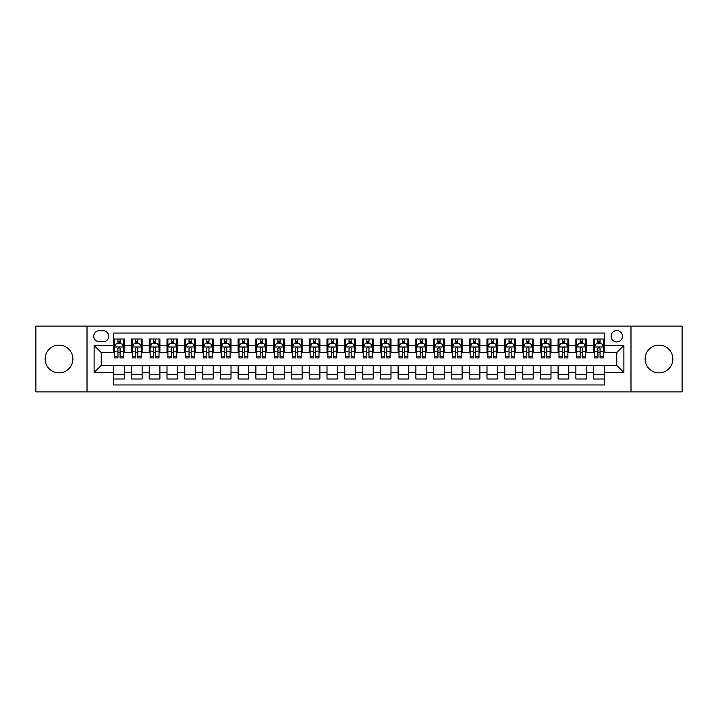 <?xml version="1.0" encoding="UTF-8"?>
<svg xmlns="http://www.w3.org/2000/svg" width="718" height="718" viewBox="0 0 718 718"><rect width="100%" height="100%" fill="white"/><g stroke="black" fill="none" stroke-linecap="round" stroke-linejoin="round"><path stroke-width="1.08" d="M658.989 345.134A13.866 13.866 0 0 0 645.123 359A13.866 13.866 0 0 0 658.989 372.866A13.866 13.866 0 0 0 672.856 359A13.866 13.866 0 0 0 658.989 345.134M59.011 345.134A13.866 13.866 0 0 0 45.144 359A13.866 13.866 0 0 0 59.011 372.866A13.866 13.866 0 0 0 72.877 359A13.866 13.866 0 0 0 59.011 345.134M616.771 330.558A5.69 5.69 0 0 0 611.081 336.248A5.69 5.69 0 0 0 616.771 341.93A5.69 5.69 0 0 0 622.461 336.248A5.69 5.69 0 0 0 616.771 330.558M630.987 391.884L682.1 391.884L682.1 326.116L630.987 326.116L630.987 391.884L87.013 391.884L87.013 326.116L35.9 326.116L35.9 391.884L87.013 391.884M604.323 339.004L593.66 339.004L593.66 345.493L586.552 345.493L586.552 352.601L593.66 352.601L593.66 345.493M586.552 345.493L586.552 339.004L575.881 339.004L575.881 345.493L568.773 345.493L568.773 352.601L575.881 352.601L575.881 345.493M568.773 345.493L568.773 339.004L558.101 339.004L558.101 345.493L550.993 345.493L550.993 352.601L558.101 352.601L558.101 345.493M550.993 345.493L550.993 339.004L540.331 339.004L540.331 345.493L533.214 345.493L533.214 352.601L540.331 352.601L540.331 345.493M533.214 345.493L533.214 339.004L522.551 339.004L522.551 345.493L515.443 345.493L515.443 352.601L522.551 352.601L522.551 345.493M515.443 345.493L515.443 339.004L504.772 339.004L504.772 345.493L497.664 345.493L497.664 352.601L504.772 352.601L504.772 345.493M497.664 345.493L497.664 339.004L486.992 339.004L486.992 345.493L479.884 345.493L479.884 352.601L486.992 352.601L486.992 345.493M479.884 345.493L479.884 339.004L469.222 339.004L469.222 345.493L462.105 345.493L462.105 352.601L469.222 352.601L469.222 345.493M462.105 345.493L462.105 339.004L451.442 339.004L451.442 345.493L444.334 345.493L444.334 352.601L451.442 352.601L451.442 345.493M444.334 345.493L444.334 339.004L433.663 339.004L433.663 345.493L426.555 345.493L426.555 352.601L433.663 352.601L433.663 345.493M426.555 345.493L426.555 339.004L415.884 339.004L415.884 345.493L408.775 345.493L408.775 352.601L415.884 352.601L415.884 345.493M408.775 345.493L408.775 339.004L398.113 339.004L398.113 345.493L390.996 345.493L390.996 352.601L398.113 352.601L398.113 345.493M390.996 345.493L390.996 339.004L380.334 339.004L380.334 345.493L373.225 345.493L373.225 352.601L380.334 352.601L380.334 345.493M373.225 345.493L373.225 339.004L362.554 339.004L362.554 345.493L355.446 345.493L355.446 352.601L362.554 352.601L362.554 345.493M355.446 345.493L355.446 339.004L344.775 339.004L344.775 345.493L337.666 345.493L337.666 352.601L344.775 352.601L344.775 345.493M337.666 345.493L337.666 339.004L327.004 339.004L327.004 345.493L319.887 345.493L319.887 352.601L327.004 352.601L327.004 345.493M319.887 345.493L319.887 339.004L309.225 339.004L309.225 345.493L302.116 345.493L302.116 352.601L309.225 352.601L309.225 345.493M302.116 345.493L302.116 339.004L291.445 339.004L291.445 345.493L284.337 345.493L284.337 352.601L291.445 352.601L291.445 345.493M284.337 345.493L284.337 339.004L273.666 339.004L273.666 345.493L266.558 345.493L266.558 352.601L273.666 352.601L273.666 345.493M266.558 345.493L266.558 339.004L255.895 339.004L255.895 345.493L248.778 345.493L248.778 352.601L255.895 352.601L255.895 345.493M248.778 345.493L248.778 339.004L238.116 339.004L238.116 345.493L231.008 345.493L231.008 352.601L238.116 352.601L238.116 345.493M231.008 345.493L231.008 339.004L220.336 339.004L220.336 345.493L213.228 345.493L213.228 352.601L220.336 352.601L220.336 345.493M213.228 345.493L213.228 339.004L202.557 339.004L202.557 345.493L195.449 345.493L195.449 352.601L202.557 352.601L202.557 345.493M195.449 345.493L195.449 339.004L184.786 339.004L184.786 345.493L177.669 345.493L177.669 352.601L184.786 352.601L184.786 345.493M177.669 345.493L177.669 339.004L167.007 339.004L167.007 345.493L159.899 345.493L159.899 352.601L167.007 352.601L167.007 345.493M159.899 345.493L159.899 339.004L149.227 339.004L149.227 345.493L142.119 345.493L142.119 352.601L149.227 352.601L149.227 345.493M142.119 345.493L142.119 339.004L131.448 339.004L131.448 352.601L124.34 352.601L124.34 339.004L113.677 339.004M113.677 378.996L124.34 378.996L124.34 365.399L131.448 365.399L131.448 378.996L142.119 378.996L142.119 365.399L149.227 365.399L149.227 372.507L142.119 372.507M149.227 372.507L149.227 378.996L159.899 378.996L159.899 365.399L167.007 365.399L167.007 372.507L159.899 372.507M167.007 372.507L167.007 378.996L177.669 378.996L177.669 365.399L184.786 365.399L184.786 372.507L177.669 372.507M184.786 372.507L184.786 378.996L195.449 378.996L195.449 365.399L202.557 365.399L202.557 372.507L195.449 372.507M202.557 372.507L202.557 378.996L213.228 378.996L213.228 365.399L220.336 365.399L220.336 372.507L213.228 372.507M220.336 372.507L220.336 378.996L231.008 378.996L231.008 365.399L238.116 365.399L238.116 372.507L231.008 372.507M238.116 372.507L238.116 378.996L248.778 378.996L248.778 365.399L255.895 365.399L255.895 372.507L248.778 372.507M255.895 372.507L255.895 378.996L266.558 378.996L266.558 365.399L273.666 365.399L273.666 372.507L266.558 372.507M273.666 372.507L273.666 378.996L284.337 378.996L284.337 365.399L291.445 365.399L291.445 372.507L284.337 372.507M291.445 372.507L291.445 378.996L302.116 378.996L302.116 365.399L309.225 365.399L309.225 372.507L302.116 372.507M309.225 372.507L309.225 378.996L319.887 378.996L319.887 365.399L327.004 365.399L327.004 372.507L319.887 372.507M327.004 372.507L327.004 378.996L337.666 378.996L337.666 365.399L344.775 365.399L344.775 372.507L337.666 372.507M344.775 372.507L344.775 378.996L355.446 378.996L355.446 365.399L362.554 365.399L362.554 372.507L355.446 372.507M362.554 372.507L362.554 378.996L373.225 378.996L373.225 365.399L380.334 365.399L380.334 372.507L373.225 372.507M380.334 372.507L380.334 378.996L390.996 378.996L390.996 365.399L398.113 365.399L398.113 372.507L390.996 372.507M398.113 372.507L398.113 378.996L408.775 378.996L408.775 365.399L415.884 365.399L415.884 372.507L408.775 372.507M415.884 372.507L415.884 378.996L426.555 378.996L426.555 365.399L433.663 365.399L433.663 372.507L426.555 372.507M433.663 372.507L433.663 378.996L444.334 378.996L444.334 365.399L451.442 365.399L451.442 372.507L444.334 372.507M451.442 372.507L451.442 378.996L462.105 378.996L462.105 365.399L469.222 365.399L469.222 372.507L462.105 372.507M469.222 372.507L469.222 378.996L479.884 378.996L479.884 365.399L486.992 365.399L486.992 372.507L479.884 372.507M486.992 372.507L486.992 378.996L497.664 378.996L497.664 365.399L504.772 365.399L504.772 372.507L497.664 372.507M504.772 372.507L504.772 378.996L515.443 378.996L515.443 365.399L522.551 365.399L522.551 372.507L515.443 372.507M522.551 372.507L522.551 378.996L533.214 378.996L533.214 365.399L540.331 365.399L540.331 372.507L533.214 372.507M540.331 372.507L540.331 378.996L550.993 378.996L550.993 365.399L558.101 365.399L558.101 372.507L550.993 372.507M558.101 372.507L558.101 378.996L568.773 378.996L568.773 365.399L575.881 365.399L575.881 372.507L568.773 372.507M575.881 372.507L575.881 378.996L586.552 378.996L586.552 365.399L593.66 365.399L593.66 372.507L586.552 372.507M99.272 341.759L103.186 341.759A5.511 5.511 0 0 0 108.696 336.248A5.511 5.511 0 0 0 103.186 330.738L99.272 330.738A5.511 5.511 0 0 0 93.762 336.248A5.511 5.511 0 0 0 99.272 341.759M630.987 326.116L87.013 326.116M604.323 345.493L604.323 333.044L113.677 333.044L113.677 352.601L101.229 352.601L101.229 365.399L113.677 365.399L113.677 384.956L604.323 384.956L604.323 365.399L616.771 365.399L616.771 352.601L604.323 352.601L604.323 345.493L623.879 345.493L623.879 372.507L604.323 372.507M113.677 372.507L94.121 372.507L94.121 345.493L113.677 345.493M593.66 372.507L593.66 378.996L604.323 378.996M113.677 343.446L114.566 343.446M117.94 343.446L120.077 343.446M123.451 343.446L124.34 343.446M113.677 352.421L114.566 352.421M117.94 352.421L120.077 352.421M123.451 352.421L124.34 352.421M113.677 365.579L124.34 365.579M113.677 374.554L124.34 374.554M131.448 352.421L132.345 352.421M135.72 352.421L137.856 352.421M141.231 352.421L142.119 352.421M131.448 343.446L132.345 343.446M135.72 343.446L137.856 343.446M141.231 343.446L142.119 343.446M131.448 365.579L142.119 365.579M131.448 374.554L142.119 374.554M149.227 365.579L159.899 365.579M149.227 374.554L159.899 374.554M149.227 343.446L150.116 343.446M153.499 343.446L155.626 343.446M159.01 343.446L159.899 343.446M149.227 352.421L150.116 352.421M153.499 352.421L155.626 352.421M159.01 352.421L159.899 352.421M167.007 365.579L177.669 365.579M167.007 374.554L177.669 374.554M167.007 343.446L167.895 343.446M171.27 343.446L173.406 343.446M176.781 343.446L177.669 343.446M167.007 352.421L167.895 352.421M171.27 352.421L173.406 352.421M176.781 352.421L177.669 352.421M184.786 365.579L195.449 365.579M184.786 374.554L195.449 374.554M184.786 343.446L185.675 343.446M189.049 343.446L191.185 343.446M194.56 343.446L195.449 343.446M184.786 352.421L185.675 352.421M189.049 352.421L191.185 352.421M194.56 352.421L195.449 352.421M202.557 365.579L213.228 365.579M202.557 374.554L213.228 374.554M202.557 343.446L203.454 343.446M206.829 343.446L208.965 343.446M212.34 343.446L213.228 343.446M202.557 352.421L203.454 352.421M206.829 352.421L208.965 352.421M212.34 352.421L213.228 352.421M220.336 365.579L231.008 365.579M220.336 374.554L231.008 374.554M220.336 343.446L221.225 343.446M224.608 343.446L226.735 343.446M230.119 343.446L231.008 343.446M220.336 352.421L221.225 352.421M224.608 352.421L226.735 352.421M230.119 352.421L231.008 352.421M238.116 365.579L248.778 365.579M238.116 374.554L248.778 374.554M238.116 343.446L239.004 343.446M242.379 343.446L244.515 343.446M247.889 343.446L248.778 343.446M238.116 352.421L239.004 352.421M242.379 352.421L244.515 352.421M247.889 352.421L248.778 352.421M255.895 365.579L266.558 365.579M255.895 374.554L266.558 374.554M255.895 343.446L256.784 343.446M260.158 343.446L262.294 343.446M265.669 343.446L266.558 343.446M255.895 352.421L256.784 352.421M260.158 352.421L262.294 352.421M265.669 352.421L266.558 352.421M273.666 365.579L284.337 365.579M273.666 374.554L284.337 374.554M273.666 343.446L274.554 343.446M277.938 343.446L280.074 343.446M283.448 343.446L284.337 343.446M273.666 352.421L274.554 352.421M277.938 352.421L280.074 352.421M283.448 352.421L284.337 352.421M291.445 365.579L302.116 365.579M291.445 374.554L302.116 374.554M291.445 343.446L292.334 343.446M295.717 343.446L297.844 343.446M301.228 343.446L302.116 343.446M291.445 352.421L292.334 352.421M295.717 352.421L297.844 352.421M301.228 352.421L302.116 352.421M309.225 365.579L319.887 365.579M309.225 374.554L319.887 374.554M309.225 343.446L310.113 343.446M313.488 343.446L315.624 343.446M318.998 343.446L319.887 343.446M309.225 352.421L310.113 352.421M313.488 352.421L315.624 352.421M318.998 352.421L319.887 352.421M327.004 365.579L337.666 365.579M327.004 374.554L337.666 374.554M327.004 343.446L327.893 343.446M331.267 343.446L333.403 343.446M336.778 343.446L337.666 343.446M327.004 352.421L327.893 352.421M331.267 352.421L333.403 352.421M336.778 352.421L337.666 352.421M344.775 365.579L355.446 365.579M344.775 374.554L355.446 374.554M344.775 343.446L345.663 343.446M349.047 343.446L351.174 343.446M354.557 343.446L355.446 343.446M344.775 352.421L345.663 352.421M349.047 352.421L351.174 352.421M354.557 352.421L355.446 352.421M362.554 365.579L373.225 365.579M362.554 374.554L373.225 374.554M362.554 343.446L363.443 343.446M366.826 343.446L368.953 343.446M372.337 343.446L373.225 343.446M362.554 352.421L363.443 352.421M366.826 352.421L368.953 352.421M372.337 352.421L373.225 352.421M380.334 365.579L390.996 365.579M380.334 374.554L390.996 374.554M380.334 343.446L381.222 343.446M384.597 343.446L386.733 343.446M390.107 343.446L390.996 343.446M380.334 352.421L381.222 352.421M384.597 352.421L386.733 352.421M390.107 352.421L390.996 352.421M398.113 365.579L408.775 365.579M398.113 374.554L408.775 374.554M398.113 343.446L399.002 343.446M402.376 343.446L404.512 343.446M407.887 343.446L408.775 343.446M398.113 352.421L399.002 352.421M402.376 352.421L404.512 352.421M407.887 352.421L408.775 352.421M415.884 365.579L426.555 365.579M415.884 374.554L426.555 374.554M415.884 343.446L416.772 343.446M420.156 343.446L422.283 343.446M425.666 343.446L426.555 343.446M415.884 352.421L416.772 352.421M420.156 352.421L422.283 352.421M425.666 352.421L426.555 352.421M433.663 365.579L444.334 365.579M433.663 374.554L444.334 374.554M433.663 343.446L434.552 343.446M437.926 343.446L440.062 343.446M443.446 343.446L444.334 343.446M433.663 352.421L434.552 352.421M437.926 352.421L440.062 352.421M443.446 352.421L444.334 352.421M451.442 365.579L462.105 365.579M451.442 374.554L462.105 374.554M451.442 343.446L452.331 343.446M455.706 343.446L457.842 343.446M461.216 343.446L462.105 343.446M451.442 352.421L452.331 352.421M455.706 352.421L457.842 352.421M461.216 352.421L462.105 352.421M469.222 365.579L479.884 365.579M469.222 374.554L479.884 374.554M469.222 343.446L470.11 343.446M473.485 343.446L475.621 343.446M478.996 343.446L479.884 343.446M469.222 352.421L470.11 352.421M473.485 352.421L475.621 352.421M478.996 352.421L479.884 352.421M486.992 365.579L497.664 365.579M486.992 374.554L497.664 374.554M486.992 343.446L487.881 343.446M491.265 343.446L493.392 343.446M496.775 343.446L497.664 343.446M486.992 352.421L487.881 352.421M491.265 352.421L493.392 352.421M496.775 352.421L497.664 352.421M504.772 365.579L515.443 365.579M504.772 374.554L515.443 374.554M504.772 343.446L505.66 343.446M509.035 343.446L511.171 343.446M514.546 343.446L515.443 343.446M504.772 352.421L505.66 352.421M509.035 352.421L511.171 352.421M514.546 352.421L515.443 352.421M522.551 365.579L533.214 365.579M522.551 374.554L533.214 374.554M522.551 343.446L523.44 343.446M526.815 343.446L528.951 343.446M532.325 343.446L533.214 343.446M522.551 352.421L523.44 352.421M526.815 352.421L528.951 352.421M532.325 352.421L533.214 352.421M540.331 365.579L550.993 365.579M540.331 374.554L550.993 374.554M540.331 343.446L541.219 343.446M544.594 343.446L546.73 343.446M550.105 343.446L550.993 343.446M540.331 352.421L541.219 352.421M544.594 352.421L546.73 352.421M550.105 352.421L550.993 352.421M558.101 365.579L568.773 365.579M558.101 374.554L568.773 374.554M558.101 343.446L558.99 343.446M562.374 343.446L564.501 343.446M567.884 343.446L568.773 343.446M558.101 352.421L558.99 352.421M562.374 352.421L564.501 352.421M567.884 352.421L568.773 352.421M575.881 365.579L586.552 365.579M575.881 374.554L586.552 374.554M575.881 343.446L576.769 343.446M580.144 343.446L582.28 343.446M585.655 343.446L586.552 343.446M575.881 352.421L576.769 352.421M580.144 352.421L582.28 352.421M585.655 352.421L586.552 352.421M593.66 365.579L604.323 365.579M593.66 374.554L604.323 374.554M593.66 343.446L594.549 343.446M597.923 343.446L600.06 343.446M603.434 343.446L604.323 343.446M593.66 352.421L594.549 352.421M597.923 352.421L600.06 352.421M603.434 352.421L604.323 352.421M101.229 352.601L94.121 345.493M101.229 365.399L94.121 372.507M623.879 345.493L616.771 352.601M623.879 372.507L616.771 365.399M120.077 341.31L117.94 341.31M123.451 356.487L120.077 356.487L120.077 357.932L123.451 357.932L123.451 347.09L121.674 343.536L116.343 343.536L114.566 347.09L114.566 357.932L117.94 357.932L117.94 356.487L114.566 356.487M114.566 347.09L114.566 339.004M123.451 347.09L123.451 339.004M117.94 343.536L117.94 339.004M120.077 339.004L120.077 343.536M120.077 356.487L120.077 348.418C119.367 347.054 118.649 347.054 117.94 348.418L117.94 356.487M137.856 341.31L135.72 341.31M141.231 356.487L137.856 356.487L137.856 357.932L141.231 357.932L141.231 347.09L139.454 343.536L134.122 343.536L132.345 347.09L132.345 357.932L135.72 357.932L135.72 356.487L132.345 356.487M132.345 347.09L132.345 339.004M141.231 347.09L141.231 339.004M135.72 343.536L135.72 339.004M137.856 339.004L137.856 343.536M137.856 356.487L137.856 348.418C137.138 347.054 136.429 347.054 135.72 348.418L135.72 356.487M155.626 341.31L153.499 341.31M159.01 356.487L155.626 356.487L155.626 357.932L159.01 357.932L159.01 347.09L157.233 343.536L151.893 343.536L150.116 347.09L150.116 357.932L153.499 357.932L153.499 356.487L150.116 356.487M150.116 347.09L150.116 339.004M159.01 347.09L159.01 339.004M153.499 343.536L153.499 339.004M155.626 339.004L155.626 343.536M155.626 356.487L155.626 348.418C154.917 347.054 154.208 347.054 153.499 348.418L153.499 356.487M173.406 341.31L171.27 341.31M176.781 356.487L173.406 356.487L173.406 357.932L176.781 357.932L176.781 347.09L175.004 343.536L169.672 343.536L167.895 347.09L167.895 357.932L171.27 357.932L171.27 356.487L167.895 356.487M167.895 347.09L167.895 339.004M176.781 347.09L176.781 339.004M171.27 343.536L171.27 339.004M173.406 339.004L173.406 343.536M173.406 356.487L173.406 348.418C172.697 347.054 171.988 347.054 171.27 348.418L171.27 356.487M191.185 341.31L189.049 341.31M194.56 356.487L191.185 356.487L191.185 357.932L194.56 357.932L194.56 347.09L192.783 343.536L187.452 343.536L185.675 347.09L185.675 357.932L189.049 357.932L189.049 356.487L185.675 356.487M185.675 347.09L185.675 339.004M194.56 347.09L194.56 339.004M189.049 343.536L189.049 339.004M191.185 339.004L191.185 343.536M191.185 356.487L191.185 348.418C190.476 347.054 189.758 347.054 189.049 348.418L189.049 356.487M208.965 341.31L206.829 341.31M212.34 356.487L208.965 356.487L208.965 357.932L212.34 357.932L212.34 347.09L210.562 343.536L205.231 343.536L203.454 347.09L203.454 357.932L206.829 357.932L206.829 356.487L203.454 356.487M203.454 347.09L203.454 339.004M212.34 347.09L212.34 339.004M206.829 343.536L206.829 339.004M208.965 339.004L208.965 343.536M208.965 356.487L208.965 348.418C208.247 347.054 207.538 347.054 206.829 348.418L206.829 356.487M226.735 341.31L224.608 341.31M230.119 356.487L226.735 356.487L226.735 357.932L230.119 357.932L230.119 347.09L228.342 343.536L223.002 343.536L221.225 347.09L221.225 357.932L224.608 357.932L224.608 356.487L221.225 356.487M221.225 347.09L221.225 339.004M230.119 347.09L230.119 339.004M224.608 343.536L224.608 339.004M226.735 339.004L226.735 343.536M226.735 356.487L226.735 348.418C226.026 347.054 225.317 347.054 224.608 348.418L224.608 356.487M244.515 341.31L242.379 341.31M247.889 356.487L244.515 356.487L244.515 357.932L247.889 357.932L247.889 347.09L246.112 343.536L240.781 343.536L239.004 347.09L239.004 357.932L242.379 357.932L242.379 356.487L239.004 356.487M239.004 347.09L239.004 339.004M247.889 347.09L247.889 339.004M242.379 343.536L242.379 339.004M244.515 339.004L244.515 343.536M244.515 356.487L244.515 348.418C243.806 347.054 243.097 347.054 242.379 348.418L242.379 356.487M262.294 341.31L260.158 341.31M265.669 356.487L262.294 356.487L262.294 357.932L265.669 357.932L265.669 347.09L263.892 343.536L258.561 343.536L256.784 347.09L256.784 357.932L260.158 357.932L260.158 356.487L256.784 356.487M256.784 347.09L256.784 339.004M265.669 347.09L265.669 339.004M260.158 343.536L260.158 339.004M262.294 339.004L262.294 343.536M262.294 356.487L262.294 348.418C261.585 347.054 260.867 347.054 260.158 348.418L260.158 356.487M280.074 341.31L277.938 341.31M283.448 356.487L280.074 356.487L280.074 357.932L283.448 357.932L283.448 347.09L281.671 343.536L276.34 343.536L274.554 347.09L274.554 357.932L277.938 357.932L277.938 356.487L274.554 356.487M274.554 347.09L274.554 339.004M283.448 347.09L283.448 339.004M277.938 343.536L277.938 339.004M280.074 339.004L280.074 343.536M280.074 356.487L280.074 348.418C279.356 347.054 278.647 347.054 277.938 348.418L277.938 356.487M297.844 341.31L295.717 341.31M301.228 356.487L297.844 356.487L297.844 357.932L301.228 357.932L301.228 347.09L299.451 343.536L294.111 343.536L292.334 347.09L292.334 357.932L295.717 357.932L295.717 356.487L292.334 356.487M292.334 347.09L292.334 339.004M301.228 347.09L301.228 339.004M295.717 343.536L295.717 339.004M297.844 339.004L297.844 343.536M297.844 356.487L297.844 348.418C297.135 347.054 296.426 347.054 295.717 348.418L295.717 356.487M315.624 341.31L313.488 341.31M318.998 356.487L315.624 356.487L315.624 357.932L318.998 357.932L318.998 347.09L317.221 343.536L311.89 343.536L310.113 347.09L310.113 357.932L313.488 357.932L313.488 356.487L310.113 356.487M310.113 347.09L310.113 339.004M318.998 347.09L318.998 339.004M313.488 343.536L313.488 339.004M315.624 339.004L315.624 343.536M315.624 356.487L315.624 348.418C314.915 347.054 314.206 347.054 313.488 348.418L313.488 356.487M333.403 341.31L331.267 341.31M336.778 356.487L333.403 356.487L333.403 357.932L336.778 357.932L336.778 347.09L335.001 343.536L329.67 343.536L327.893 347.09L327.893 357.932L331.267 357.932L331.267 356.487L327.893 356.487M327.893 347.09L327.893 339.004M336.778 347.09L336.778 339.004M331.267 343.536L331.267 339.004M333.403 339.004L333.403 343.536M333.403 356.487L333.403 348.418C332.694 347.054 331.976 347.054 331.267 348.418L331.267 356.487M351.174 341.31L349.047 341.31M354.557 356.487L351.174 356.487L351.174 357.932L354.557 357.932L354.557 347.09L352.78 343.536L347.449 343.536L345.663 347.09L345.663 357.932L349.047 357.932L349.047 356.487L345.663 356.487M345.663 347.09L345.663 339.004M354.557 347.09L354.557 339.004M349.047 343.536L349.047 339.004M351.174 339.004L351.174 343.536M351.174 356.487L351.174 348.418C350.465 347.054 349.756 347.054 349.047 348.418L349.047 356.487M368.953 341.31L366.826 341.31M372.337 356.487L368.953 356.487L368.953 357.932L372.337 357.932L372.337 347.09L370.551 343.536L365.22 343.536L363.443 347.09L363.443 357.932L366.826 357.932L366.826 356.487L363.443 356.487M363.443 347.09L363.443 339.004M372.337 347.09L372.337 339.004M366.826 343.536L366.826 339.004M368.953 339.004L368.953 343.536M368.953 356.487L368.953 348.418C368.244 347.054 367.535 347.054 366.826 348.418L366.826 356.487M386.733 341.31L384.597 341.31M390.107 356.487L386.733 356.487L386.733 357.932L390.107 357.932L390.107 347.09L388.33 343.536L382.999 343.536L381.222 347.09L381.222 357.932L384.597 357.932L384.597 356.487L381.222 356.487M381.222 347.09L381.222 339.004M390.107 347.09L390.107 339.004M384.597 343.536L384.597 339.004M386.733 339.004L386.733 343.536M386.733 356.487L386.733 348.418C386.024 347.054 385.315 347.054 384.597 348.418L384.597 356.487M404.512 341.31L402.376 341.31M407.887 356.487L404.512 356.487L404.512 357.932L407.887 357.932L407.887 347.09L406.11 343.536L400.779 343.536L399.002 347.09L399.002 357.932L402.376 357.932L402.376 356.487L399.002 356.487M399.002 347.09L399.002 339.004M407.887 347.09L407.887 339.004M402.376 343.536L402.376 339.004M404.512 339.004L404.512 343.536M404.512 356.487L404.512 348.418C403.803 347.054 403.085 347.054 402.376 348.418L402.376 356.487M422.283 341.31L420.156 341.31M425.666 356.487L422.283 356.487L422.283 357.932L425.666 357.932L425.666 347.09L423.889 343.536L418.549 343.536L416.772 347.09L416.772 357.932L420.156 357.932L420.156 356.487L416.772 356.487M416.772 347.09L416.772 339.004M425.666 347.09L425.666 339.004M420.156 343.536L420.156 339.004M422.283 339.004L422.283 343.536M422.283 356.487L422.283 348.418C421.574 347.054 420.865 347.054 420.156 348.418L420.156 356.487M440.062 341.31L437.926 341.31M443.446 356.487L440.062 356.487L440.062 357.932L443.446 357.932L443.446 347.09L441.66 343.536L436.329 343.536L434.552 347.09L434.552 357.932L437.926 357.932L437.926 356.487L434.552 356.487M434.552 347.09L434.552 339.004M443.446 347.09L443.446 339.004M437.926 343.536L437.926 339.004M440.062 339.004L440.062 343.536M440.062 356.487L440.062 348.418C439.353 347.054 438.644 347.054 437.926 348.418L437.926 356.487M457.842 341.31L455.706 341.31M461.216 356.487L457.842 356.487L457.842 357.932L461.216 357.932L461.216 347.09L459.439 343.536L454.108 343.536L452.331 347.09L452.331 357.932L455.706 357.932L455.706 356.487L452.331 356.487M452.331 347.09L452.331 339.004M461.216 347.09L461.216 339.004M455.706 343.536L455.706 339.004M457.842 339.004L457.842 343.536M457.842 356.487L457.842 348.418C457.133 347.054 456.424 347.054 455.706 348.418L455.706 356.487M475.621 341.31L473.485 341.31M478.996 356.487L475.621 356.487L475.621 357.932L478.996 357.932L478.996 347.09L477.219 343.536L471.888 343.536L470.11 347.09L470.11 357.932L473.485 357.932L473.485 356.487L470.11 356.487M470.11 347.09L470.11 339.004M478.996 347.09L478.996 339.004M473.485 343.536L473.485 339.004M475.621 339.004L475.621 343.536M475.621 356.487L475.621 348.418C474.912 347.054 474.194 347.054 473.485 348.418L473.485 356.487M493.392 341.31L491.265 341.31M496.775 356.487L493.392 356.487L493.392 357.932L496.775 357.932L496.775 347.09L494.998 343.536L489.658 343.536L487.881 347.09L487.881 357.932L491.265 357.932L491.265 356.487L487.881 356.487M487.881 347.09L487.881 339.004M496.775 347.09L496.775 339.004M491.265 343.536L491.265 339.004M493.392 339.004L493.392 343.536M493.392 356.487L493.392 348.418C492.683 347.054 491.974 347.054 491.265 348.418L491.265 356.487M511.171 341.31L509.035 341.31M514.546 356.487L511.171 356.487L511.171 357.932L514.546 357.932L514.546 347.09L512.769 343.536L507.438 343.536L505.66 347.09L505.66 357.932L509.035 357.932L509.035 356.487L505.66 356.487M505.66 347.09L505.66 339.004M514.546 347.09L514.546 339.004M509.035 343.536L509.035 339.004M511.171 339.004L511.171 343.536M511.171 356.487L511.171 348.418C510.462 347.054 509.753 347.054 509.035 348.418L509.035 356.487M528.951 341.31L526.815 341.31M532.325 356.487L528.951 356.487L528.951 357.932L532.325 357.932L532.325 347.09L530.548 343.536L525.217 343.536L523.44 347.09L523.44 357.932L526.815 357.932L526.815 356.487L523.44 356.487M523.44 347.09L523.44 339.004M532.325 347.09L532.325 339.004M526.815 343.536L526.815 339.004M528.951 339.004L528.951 343.536M528.951 356.487L528.951 348.418C528.242 347.054 527.533 347.054 526.815 348.418L526.815 356.487M546.73 341.31L544.594 341.31M550.105 356.487L546.73 356.487L546.73 357.932L550.105 357.932L550.105 347.09L548.328 343.536L542.996 343.536L541.219 347.09L541.219 357.932L544.594 357.932L544.594 356.487L541.219 356.487M541.219 347.09L541.219 339.004M550.105 347.09L550.105 339.004M544.594 343.536L544.594 339.004M546.73 339.004L546.73 343.536M546.73 356.487L546.73 348.418C546.021 347.054 545.303 347.054 544.594 348.418L544.594 356.487M564.501 341.31L562.374 341.31M567.884 356.487L564.501 356.487L564.501 357.932L567.884 357.932L567.884 347.09L566.107 343.536L560.767 343.536L558.99 347.09L558.99 357.932L562.374 357.932L562.374 356.487L558.99 356.487M558.99 347.09L558.99 339.004M567.884 347.09L567.884 339.004M562.374 343.536L562.374 339.004M564.501 339.004L564.501 343.536M564.501 356.487L564.501 348.418C563.792 347.054 563.083 347.054 562.374 348.418L562.374 356.487M582.28 341.31L580.144 341.31M585.655 356.487L582.28 356.487L582.28 357.932L585.655 357.932L585.655 347.09L583.878 343.536L578.546 343.536L576.769 347.09L576.769 357.932L580.144 357.932L580.144 356.487L576.769 356.487M576.769 347.09L576.769 339.004M585.655 347.09L585.655 339.004M580.144 343.536L580.144 339.004M582.28 339.004L582.28 343.536M582.28 356.487L582.28 348.418C581.571 347.054 580.862 347.054 580.144 348.418L580.144 356.487M600.06 341.31L597.923 341.31M603.434 356.487L600.06 356.487L600.06 357.932L603.434 357.932L603.434 347.09L601.657 343.536L596.326 343.536L594.549 347.09L594.549 357.932L597.923 357.932L597.923 356.487L594.549 356.487M594.549 347.09L594.549 339.004M603.434 347.09L603.434 339.004M597.923 343.536L597.923 339.004M600.06 339.004L600.06 343.536M600.06 356.487L600.06 348.418C599.35 347.054 598.641 347.054 597.923 348.418L597.923 356.487M131.448 372.507L124.34 372.507M131.448 345.493L124.34 345.493M123.406 347L114.611 347M114.566 344.514L115.849 344.514M122.168 344.514L123.451 344.514M117.94 351.21L114.566 351.21M123.451 351.21L120.077 351.21M120.077 342.441L117.94 342.441M141.186 347L132.381 347M132.345 344.514L133.629 344.514M139.938 344.514L141.231 344.514M135.72 351.21L132.345 351.21M141.231 351.21L137.856 351.21M137.856 342.441L135.72 342.441M158.965 347L150.161 347M150.116 344.514L151.408 344.514M157.718 344.514L159.01 344.514M153.499 351.21L150.116 351.21M159.01 351.21L155.626 351.21M155.626 342.441L153.499 342.441M176.736 347L167.94 347M167.895 344.514L169.188 344.514M175.497 344.514L176.781 344.514M171.27 351.21L167.895 351.21M176.781 351.21L173.406 351.21M173.406 342.441L171.27 342.441M194.515 347L185.72 347M185.675 344.514L186.958 344.514M193.277 344.514L194.56 344.514M189.049 351.21L185.675 351.21M194.56 351.21L191.185 351.21M191.185 342.441L189.049 342.441M212.295 347L203.49 347M203.454 344.514L204.738 344.514M211.047 344.514L212.34 344.514M206.829 351.21L203.454 351.21M212.34 351.21L208.965 351.21M208.965 342.441L206.829 342.441M230.074 347L221.27 347M221.225 344.514L222.517 344.514M228.827 344.514L230.119 344.514M224.608 351.21L221.225 351.21M230.119 351.21L226.735 351.21M226.735 342.441L224.608 342.441M247.845 347L239.049 347M239.004 344.514L240.297 344.514M246.606 344.514L247.889 344.514M242.379 351.21L239.004 351.21M247.889 351.21L244.515 351.21M244.515 342.441L242.379 342.441M265.624 347L256.829 347M256.784 344.514L258.067 344.514M264.386 344.514L265.669 344.514M260.158 351.21L256.784 351.21M265.669 351.21L262.294 351.21M262.294 342.441L260.158 342.441M283.404 347L274.599 347M274.554 344.514L275.847 344.514M282.156 344.514L283.448 344.514M277.938 351.21L274.554 351.21M283.448 351.21L280.074 351.21M280.074 342.441L277.938 342.441M301.183 347L292.379 347M292.334 344.514L293.626 344.514M299.936 344.514L301.228 344.514M295.717 351.21L292.334 351.21M301.228 351.21L297.844 351.21M297.844 342.441L295.717 342.441M318.954 347L310.158 347M310.113 344.514L311.406 344.514M317.715 344.514L318.998 344.514M313.488 351.21L310.113 351.21M318.998 351.21L315.624 351.21M315.624 342.441L313.488 342.441M336.733 347L327.938 347M327.893 344.514L329.176 344.514M335.486 344.514L336.778 344.514M331.267 351.21L327.893 351.21M336.778 351.21L333.403 351.21M333.403 342.441L331.267 342.441M354.512 347L345.708 347M345.663 344.514L346.956 344.514M353.265 344.514L354.557 344.514M349.047 351.21L345.663 351.21M354.557 351.21L351.174 351.21M351.174 342.441L349.047 342.441M372.292 347L363.488 347M363.443 344.514L364.735 344.514M371.044 344.514L372.337 344.514M366.826 351.21L363.443 351.21M372.337 351.21L368.953 351.21M368.953 342.441L366.826 342.441M390.062 347L381.267 347M381.222 344.514L382.514 344.514M388.824 344.514L390.107 344.514M384.597 351.21L381.222 351.21M390.107 351.21L386.733 351.21M386.733 342.441L384.597 342.441M407.842 347L399.046 347M399.002 344.514L400.285 344.514M406.594 344.514L407.887 344.514M402.376 351.21L399.002 351.21M407.887 351.21L404.512 351.21M404.512 342.441L402.376 342.441M425.621 347L416.817 347M416.772 344.514L418.064 344.514M424.374 344.514L425.666 344.514M420.156 351.21L416.772 351.21M425.666 351.21L422.283 351.21M422.283 342.441L420.156 342.441M443.401 347L434.596 347M434.552 344.514L435.844 344.514M442.153 344.514L443.446 344.514M437.926 351.21L434.552 351.21M443.446 351.21L440.062 351.21M440.062 342.441L437.926 342.441M461.171 347L452.376 347M452.331 344.514L453.614 344.514M459.933 344.514L461.216 344.514M455.706 351.21L452.331 351.21M461.216 351.21L457.842 351.21M457.842 342.441L455.706 342.441M478.951 347L470.155 347M470.11 344.514L471.394 344.514M477.703 344.514L478.996 344.514M473.485 351.21L470.11 351.21M478.996 351.21L475.621 351.21M475.621 342.441L473.485 342.441M496.73 347L487.926 347M487.881 344.514L489.173 344.514M495.483 344.514L496.775 344.514M491.265 351.21L487.881 351.21M496.775 351.21L493.392 351.21M493.392 342.441L491.265 342.441M514.51 347L505.705 347M505.66 344.514L506.953 344.514M513.262 344.514L514.546 344.514M509.035 351.21L505.66 351.21M514.546 351.21L511.171 351.21M511.171 342.441L509.035 342.441M532.28 347L523.485 347M523.44 344.514L524.723 344.514M531.042 344.514L532.325 344.514M526.815 351.21L523.44 351.21M532.325 351.21L528.951 351.21M528.951 342.441L526.815 342.441M550.06 347L541.264 347M541.219 344.514L542.503 344.514M548.812 344.514L550.105 344.514M544.594 351.21L541.219 351.21M550.105 351.21L546.73 351.21M546.73 342.441L544.594 342.441M567.839 347L559.035 347M558.99 344.514L560.282 344.514M566.592 344.514L567.884 344.514M562.374 351.21L558.99 351.21M567.884 351.21L564.501 351.21M564.501 342.441L562.374 342.441M585.619 347L576.814 347M576.769 344.514L578.062 344.514M584.371 344.514L585.655 344.514M580.144 351.21L576.769 351.21M585.655 351.21L582.28 351.21M582.28 342.441L580.144 342.441M603.389 347L594.594 347M594.549 344.514L595.832 344.514M602.151 344.514L603.434 344.514M597.923 351.21L594.549 351.21M603.434 351.21L600.06 351.21M600.06 342.441L597.923 342.441"/></g></svg>
